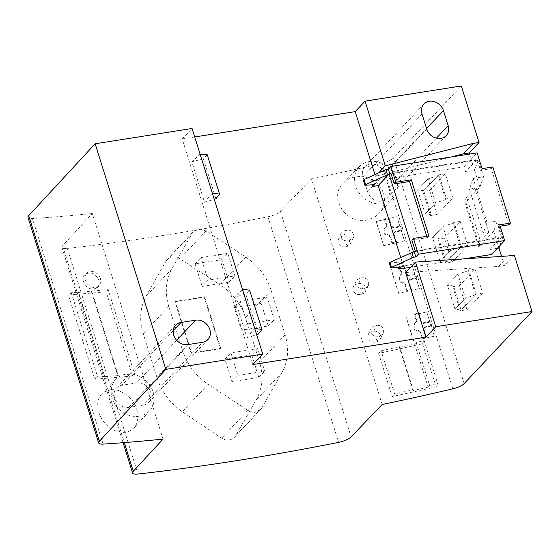 <?xml version="1.0" encoding="UTF-8"?>
<svg xmlns="http://www.w3.org/2000/svg" width="560" height="560" viewBox="0 0 560 560"><rect width="100%" height="100%" fill="white"/><g stroke="black" fill="none" stroke-linecap="round" stroke-linejoin="round"><path stroke-width="0.42" stroke-dasharray="2.8 2.1" d="M405.629 272.538L498.582 266.399L508.438 255.934M157.185 378.224C161.679 391.972 170.037 403.144 182.266 411.733L222.082 438.473L225.463 439.873L229.432 440.048L232.932 438.69L235.172 436.408L256.06 400.078C262.465 388.549 263.62 375.872 259.525 362.061L245.539 317.45C241.017 303.737 232.456 292.775 219.863 284.571L179.417 258.496L176.022 257.11L172.046 256.942L168.952 258.041L166.327 260.561L146.069 296.226C140.028 307.37 139.069 319.83 143.199 333.606L157.185 378.224L182.777 351.043C187.285 364.777 195.741 375.837 208.159 384.237L247.835 410.368L254.646 412.321L260.491 409.71L261.618 408.191L281.953 372.589C288.176 361.242 289.233 348.677 285.117 334.887L271.138 290.269C266.623 276.542 258.167 265.482 245.756 257.082L206.073 230.951L199.262 228.998L193.417 231.609L192.29 233.128L171.962 268.73C165.732 280.077 164.675 292.642 168.791 306.432L182.777 351.043M391.573 226.009L393.617 227.521L400.47 225.946L401.73 229.957L394.87 231.532L393.995 233.716L396.578 241.955L392.42 242.907L390.215 235.879L385.084 233.499L384.447 228.256L387.037 225.75L384.839 218.722L388.997 217.763L391.573 226.009L391.195 226.8L393.232 228.319L400.064 226.779L396.9 216.671L388.612 218.554L391.195 226.8M388.997 217.763L388.612 218.554M404.509 240.87L383.705 245.735L376.124 221.55L384.461 219.492L386.666 226.52L387.037 225.75M383.705 245.735L376.229 221.34M404.46 240.961L396.872 216.734L376.124 221.55M385.028 218.337L384.279 219.877M390.215 235.879L389.837 236.649L384.72 234.248L384.083 229.012L386.666 226.52M403.921 265.391L406.497 273.63L408.541 275.142L415.394 273.574L416.654 277.585L409.794 279.153L408.919 281.337L411.502 289.583L407.344 290.528L405.139 283.5L400.008 281.12L399.378 275.877L401.961 273.371L401.59 274.148L399.385 267.12L399.763 266.343L403.921 265.391L403.536 266.182L411.824 264.299L399.385 267.12M401.961 273.371L399.763 266.343M411.502 289.583L411.117 290.374L419.384 288.582L398.629 293.363L406.966 291.305L404.768 284.277L399.644 281.876L399.007 276.633L401.59 274.148M407.344 290.528L406.966 291.305M393.61 234.507L396.193 242.746L404.488 240.898L401.324 230.79L394.485 232.33L393.995 233.716M436.401 138.145L389.046 188.44A12.068 10.283 -136.7 0 1 387.107 198.408A12.068 10.283 -136.7 0 1 376.278 200.641A12.068 10.283 -136.7 0 1 367.598 191.821L362.887 176.785A12.068 10.283 -136.7 0 1 364.819 166.817A12.068 10.283 -136.7 0 1 375.648 164.577A12.068 10.283 -136.7 0 1 384.328 173.397L426.573 128.541M475.615 294.84L468.076 270.774L468.783 270.039L476.322 294.098L460.313 310.793L452.774 286.727L453.558 285.915L461.097 309.974L475.615 294.84L465.423 298.13L457.919 274.183L447.489 285.257L454.993 309.204L461.097 309.974M467.012 309.736L459.466 285.67L475.139 269.031L482.678 293.097L467.012 309.736L460.313 310.793M482.678 293.097L476.322 294.098M475.139 269.031L468.783 270.039M453.558 285.915L447.496 285.201L457.94 274.113L468.076 270.774M459.466 285.67L452.774 286.727M455.035 309.267L465.479 298.172M465.423 298.13L454.993 309.204M428.071 178.934L417.641 190.008L425.187 214.018L431.249 214.732L430.465 215.544L422.926 191.485L438.935 174.79L446.474 198.849L445.767 199.591L435.575 202.881L428.092 178.864L438.228 175.532L423.71 190.666L431.249 214.732M423.71 190.666L417.641 190.008M417.648 189.952L428.092 178.864M445.767 199.591L438.228 175.532M429.618 190.428L445.291 173.789L452.83 197.848L437.164 214.487L429.618 190.428L422.926 191.485M437.164 214.487L430.465 215.544M425.187 214.018L435.631 202.923M452.83 197.848L446.474 198.849M445.291 173.789L438.935 174.79M435.575 202.881L425.145 213.955M440.111 261.639L446.173 262.353L438.634 238.287L432.572 237.58L440.111 261.639L450.555 250.551L460.691 247.212L453.152 223.153L453.859 222.411L461.398 246.477L445.389 263.165L437.85 239.106L438.634 238.287M460.691 247.212L446.173 262.353M452.088 262.108L444.542 238.049L460.215 221.41L467.754 245.469L452.088 262.108L445.389 263.165M467.754 245.469L461.398 246.477M444.542 238.049L437.85 239.106M460.215 221.41L453.859 222.411M432.572 237.58L443.016 226.485L453.152 223.153M443.016 226.485L432.565 237.636M450.555 250.551L442.995 226.562M450.499 250.502L440.069 261.576M389.305 262.976L399.035 262.332L397.362 264.11L402.556 263.291L400.708 257.39M402.556 263.291L413.098 252.091M390.187 173.901L388.752 174.391M390.88 173.166L477.134 159.544L465.605 171.787L474.621 170.366L479.885 187.159L465.794 202.125L479.619 246.239L478.59 246.4L480.438 241.157L466.613 197.043L474.936 188.209L469.427 189.077L473.179 178.416L483.546 176.778L478.282 159.985L391.062 173.761M414.54 251.601L502.635 237.692L497.371 220.899L487.004 222.53L473.179 178.416M498.974 248.066L493.71 231.273L497.371 220.899M502.635 237.692L499.8 245.721M478.59 246.4L464.765 202.286L466.613 197.043M465.794 202.125L464.765 202.286M469.427 189.077L483.252 233.191L487.004 222.53M493.71 231.273L479.619 246.239M483.252 233.191L488.761 232.323L480.438 241.157M474.936 188.209L488.761 232.323M479.885 187.159L483.546 176.778M469.511 154.063L474.621 170.366L478.282 159.985M491.526 254.506L489.958 249.487L501.487 237.244L415.226 250.866M501.487 237.244L498.113 226.471L499.688 224.791M497.35 248.325L489.958 249.487M410.578 267.288L463.785 258.881M411.852 240.086L427.196 237.664L426.769 236.306M482.09 168.651L480.515 170.324L477.134 159.544M480.515 170.324L491.239 168.63L492.814 166.957M508.83 224.777L491.239 168.63M500.115 226.149L498.113 226.471M427.196 237.664L428.911 235.97M374.689 184.632L373.114 179.62L363.384 180.264M465.605 171.787L464.037 166.775L371.441 181.398L373.114 179.62M464.037 166.775L477.141 152.859M194.712 136.962L182.196 138.943L252.889 364.525M498.582 266.399L504.427 265.475L501.578 256.389M398.419 267.491L397.362 264.11M372.498 184.779L371.441 181.398M451.367 156.926L375.466 176.288L378.658 172.9M374.941 174.608L375.466 176.288M182.196 138.943L192.052 128.478M212.296 193.081L204.54 202.272L191.877 161.868L200.081 154.098M242.501 289.45L234.29 297.22L245.763 294.049L249.634 290.101M254.716 328.433L246.953 337.617L234.29 297.22M204.54 202.272L214.249 199.311M215.915 198.8L203.343 158.697L207.221 154.749M258.328 334.152L245.763 294.049M246.953 337.617L256.669 334.663M143.43 405.083A12.11 10.311 43.3 0 0 148.771 402.318A12.11 10.311 43.3 0 0 149.268 389.214A12.11 10.311 43.3 0 0 136.493 382.956L121.87 385.266A12.11 10.311 43.3 0 0 116.522 388.024A12.11 10.311 43.3 0 0 116.032 401.135A12.11 10.311 43.3 0 0 128.807 407.386L143.43 405.083L202.559 342.293M139.251 416.227A23.044 19.628 -136.7 0 1 114.856 404.18A23.044 19.628 -136.7 0 1 116.067 379.176A23.044 19.628 -136.7 0 1 126.049 374.115A23.044 19.628 -136.7 0 1 150.269 385.889A23.044 19.628 -136.7 0 1 149.618 410.767A23.044 19.628 -136.7 0 1 139.251 416.227M111.034 389.627L103.775 392.147L101.43 394.226L99.211 397.579L97.916 401.59L97.601 405.853L98.385 411.187L99.974 415.639L102.34 419.909L105.357 423.759L108.906 427.056L112.987 429.744L117.432 431.585L121.856 432.404L125.482 432.278L129.437 431.158L134.281 427.602L136.052 425.068L137.466 421.617L138.096 414.778L136.017 406.63L131.929 399.889L125.447 393.89L118.783 390.6L114.842 389.718L111.034 389.627M163.023 439.103L92.33 213.514L62.58 245.693A10.976 3.164 162.6 0 0 61.894 247.401A10.976 3.164 162.6 0 0 67.305 248.458A960.155 276.948 -17.4 0 0 267.932 216.776A10.976 3.164 162.6 0 0 280.413 211.295L311.472 178.913A866.88 250.047 -17.4 0 0 382.123 163.233A10.976 3.164 -17.4 0 0 393.491 157.969L461.307 85.96M393.617 227.521L393.232 228.319M396.578 241.955L396.193 242.746M514.283 255.01L504.427 265.475M91.357 291.403L117.754 375.62L104.72 376.67L78.589 292.173A861.392 248.465 -17.4 0 1 71.246 292.719L68.383 294.924A866.88 250.047 162.6 0 0 106.148 291.746L108.143 289.625A861.392 248.465 -17.4 0 1 91.791 291.102L78.33 292.453L104.72 376.67M399.035 262.332L400.61 267.344M203.343 158.697L191.877 161.868M104.979 376.39A861.392 248.465 -17.4 0 1 97.643 376.943L71.246 292.719M97.643 376.943L94.773 379.141L68.383 294.924M94.773 379.141A866.88 250.047 162.6 0 0 132.545 375.963L134.54 373.842L108.143 289.625M132.545 375.963L106.148 291.746M383.81 245.532L392.042 243.677L389.837 236.649M389.046 188.44L384.328 173.397M134.54 373.842A861.392 248.465 -17.4 0 1 118.181 375.319L117.754 375.62M118.181 375.319L91.791 291.102M392.602 242.522L391.853 244.062M405.139 283.5L404.768 284.277M416.654 277.585L416.248 278.418L409.409 279.951L408.534 282.135L411.117 290.374M416.248 278.418L419.412 288.526M408.919 281.337L408.534 282.135M409.794 279.153L409.409 279.951M408.541 275.142L408.156 275.94L414.988 274.407L415.394 273.574M398.629 293.363L391.048 269.171M398.734 293.16L391.153 268.968M403.536 266.182L406.119 274.421L408.156 275.94M406.497 273.63L406.119 274.421M411.824 264.299L414.988 274.407M92.33 213.514A866.88 250.047 -17.4 0 1 32.424 218.526A10.976 3.164 -17.4 0 1 28 217.378M359.779 278.145L356.951 279.79L355.803 282.079L355.936 284.669L357.336 286.972L359.695 288.463L361.389 288.806L364.77 288.281L366.989 287.21L368.347 285.509L368.83 283.059L367.192 279.454L364 277.732L359.779 278.145M360.255 294.49L358.071 294.539L355.957 293.783L354.333 292.446L353.171 290.381L352.975 288.106L353.612 286.293L355.019 284.795L356.958 283.962A866.88 250.047 -17.4 0 0 358.631 283.612L360.808 283.563L362.915 284.305L364.7 285.817L365.715 287.714L365.911 289.996L365.267 291.809L363.867 293.307L361.928 294.133A866.88 250.047 -17.4 0 1 360.255 294.49M419.384 288.582L411.796 264.355M369.383 161.553A23.044 19.628 -136.7 0 1 393.603 173.327A23.044 19.628 -136.7 0 1 392.945 198.205A23.044 19.628 -136.7 0 1 382.578 203.665A23.044 19.628 -136.7 0 1 358.183 191.618A23.044 19.628 -136.7 0 1 359.394 166.607A23.044 19.628 -136.7 0 1 369.383 161.553M343.749 182.686C346.682 179.872 350.217 177.996 354.361 177.058L359.527 176.477L363.503 176.764L368.669 178.094L372.33 179.781L376.138 182.392L379.547 185.829L381.696 188.979L383.579 193.312L384.475 197.848L384.454 201.523L383.523 205.954L381.738 209.867L379.239 213.248L375.851 216.244L371.427 218.68L367.766 219.828C346.577 226.079 327.446 196.595 343.749 182.686L359.394 166.607M419.692 331.898L420.063 331.128L422.268 338.156L421.89 338.926L419.692 331.898L414.568 329.497L413.931 324.261L416.514 321.769L414.309 314.741L414.687 313.971L418.845 313.012L418.46 313.803L426.748 311.92L414.309 314.741M434.343 336.147L431.172 326.039L431.578 325.206L424.725 326.781L423.458 329.756L426.041 337.995L434.308 336.21L421.89 338.926M423.843 328.965L426.426 337.204L426.041 337.995M424.725 326.781L423.458 329.756M422.268 338.156L426.426 337.204M418.46 313.803L421.043 322.042L423.08 323.568L429.912 322.028L426.748 311.92M418.845 313.012L421.428 321.251L421.043 322.042M420.063 331.128L414.932 328.748L414.302 323.505L416.885 320.999L416.514 321.769M416.885 320.999L414.687 313.971M413.553 340.984L405.972 316.792M413.665 340.781L406.084 316.589M434.308 336.21L426.72 311.983M431.578 325.206L430.318 321.195L429.912 322.028M431.172 326.039L424.333 327.579M421.428 321.251L423.465 322.77L423.08 323.568M423.465 322.77L430.318 321.195M414.617 344.043L416.122 342.447L424.172 340.648L422.569 343.693A866.88 250.047 -17.4 0 1 378.651 353.409L392.161 396.522A866.88 250.047 162.6 0 0 436.079 386.799L437.689 383.754L429.639 385.56L428.127 387.156L414.617 344.043L399.364 347.459L399.616 346.647L381.115 350.784L378.651 353.409M399.616 346.647L413.126 389.76L394.625 393.897L381.115 350.784M394.625 393.897L392.161 396.522M413.126 389.76L412.874 390.572L428.127 387.156M424.172 340.648L437.689 383.754M422.569 343.693L436.079 386.799M416.122 342.447L429.639 385.56M412.874 390.572L399.364 347.459M343.28 240.079L347.319 241.178L352.065 239.582L353.423 237.881L353.906 235.438L352.268 231.826L349.909 230.335L347.375 230.006L343.301 231.133L342.027 232.169L341.201 233.443L340.781 235.746L341.572 238.266L343.28 240.079M345.331 246.869L343.147 246.911L341.033 246.162L339.409 244.825L338.247 242.76L338.051 240.485L338.688 238.665L340.347 237.006L342.034 236.341A866.88 250.047 -17.4 0 0 343.707 235.984L345.884 235.935L347.991 236.684L349.622 238.014L350.791 240.086L350.987 242.368L350.343 244.188L348.936 245.686L347.004 246.512A866.88 250.047 -17.4 0 1 345.331 246.869L348.159 241.045M375.186 342.118L373.31 342.202L370.881 341.404L369.257 340.074L368.095 337.995L367.899 335.727L368.536 333.914L369.943 332.416L371.882 331.59A866.88 250.047 -17.4 0 0 373.555 331.233L375.424 331.142L377.846 331.933L379.47 333.263L380.639 335.335L380.835 337.61L380.191 339.43L378.791 340.928L376.852 341.761A866.88 250.047 -17.4 0 1 375.186 342.118L378.007 336.294L374.612 336.084L372.267 334.607L370.86 332.29L371.112 328.552L373.163 326.368L377.23 325.248L379.778 325.591L382.123 327.075L383.523 329.392L383.271 333.13L381.22 335.307L378.007 336.294M400.47 225.946L400.064 226.779M401.73 229.957L401.324 230.79M394.87 231.532L394.485 232.33M100.478 278.537L99.239 275.947L97.307 273.742L95.081 272.237L92.337 271.355L89.656 271.425L87.36 272.447L85.631 274.442L84.903 276.808L85.267 280.357L87.08 283.745L89.978 286.314L93.373 287.574L96.67 287.336L99.484 285.404L100.835 282.1L100.478 278.537M382.165 404.495L311.472 178.913M251.748 354.886L224.945 359.121L232.015 381.675L258.811 377.447L251.748 354.886L257.656 348.607L230.853 352.842L237.923 375.396L264.726 371.168L257.656 348.607M202.16 286.433L228.97 282.198L221.9 259.637L195.097 263.872L202.16 286.433L208.075 280.154L234.878 275.919L227.808 253.358L201.005 257.593L208.075 280.154M261.191 303.415L234.388 307.65L241.451 330.204L268.261 325.976L261.191 303.415L267.099 297.136L240.296 301.371L247.366 323.925L274.169 319.697L267.099 297.136M220.402 348.768L191.163 353.381L174.993 301.791L204.232 297.178L220.402 348.768L220.794 348.348L191.555 352.961L175.385 301.371L204.631 296.758L204.232 297.178M224.945 359.121L230.853 352.842M258.811 377.447L264.726 371.168M232.015 381.675L237.923 375.396M228.97 282.198L234.878 275.919M221.9 259.637L227.808 253.358M195.097 263.872L201.005 257.593M234.388 307.65L240.296 301.371M268.261 325.976L274.169 319.697M241.451 330.204L247.366 323.925M220.794 348.348L204.631 296.758M175.385 301.371L174.993 301.791M191.555 352.961L191.163 353.381M83.496 281.974C82.628 278.866 83.174 276.346 85.141 274.421C90.762 271.341 95.326 273.21 98.833 280.028L98.833 280.035C99.701 283.136 99.155 285.656 97.195 287.588C91.567 290.668 87.003 288.792 83.496 281.974L85.267 280.357M208.159 384.237L182.266 411.733M426.727 129.038L367.598 191.821M267.932 216.776L338.625 442.358M280.413 211.295L351.106 436.884M464.184 383.558L393.491 157.969M187.936 344.603L128.807 407.386M176.666 340.298L136.493 382.956M173.215 330.743L121.87 385.266M362.887 176.785L422.016 113.995M261.618 408.191L235.417 436.016M281.953 372.589L256.06 400.078M247.835 410.368L221.634 438.186M103.117 444.108L32.424 218.526M192.29 233.128L166.089 260.953M171.962 268.73L146.069 296.226M168.791 306.432L143.199 333.606M452.816 388.822L382.123 163.233M347.004 246.512L349.846 240.66M343.707 235.984L346.542 230.132M358.631 283.612L361.466 277.753M361.928 294.133L364.77 288.281M376.852 341.761L379.694 335.909M373.555 331.233L376.39 325.381M285.117 334.887L259.525 362.061M62.58 245.693L124.292 442.603M67.305 248.458L137.998 474.04M271.138 290.269L245.539 317.45M245.756 257.082L219.863 284.571M206.073 230.951L179.872 258.776M384.447 228.256L384.083 229.012M446.236 135.618L387.107 198.408M116.067 379.176L101.822 393.799M148.771 402.318L207.9 339.528M116.522 388.024L175.651 325.241M423.948 104.027L364.819 166.817M234.283 437.542L260.491 409.71M408.905 281.435L409.29 280.637M399.007 276.633L399.378 275.877M356.188 280.931L353.409 286.664M423.829 329.056L424.214 328.265M413.931 324.261L414.302 323.505M341.264 233.303L338.485 239.043M353.423 237.881L350.546 243.81M368.347 285.509L365.47 291.431M368.333 334.292L371.112 328.552M380.394 339.052L383.271 333.13M394.366 233.016L393.981 233.814M61.894 247.401L123.095 442.694M167.209 259.434L193.417 231.609M86.863 272.846L85.141 274.421M392.945 198.205L379.239 213.248M149.618 410.767L134.092 427.805M98.854 286.076L97.195 287.588"/><path stroke-width="0.84" d="M425.894 337.204L405.629 272.538L415.485 262.073L508.438 255.934L514.283 255.01L532 311.542L435.75 326.739L425.894 337.204L252.889 364.525L262.745 354.06L254.716 328.433L261.975 329.476L258.328 334.152L256.669 334.663M448.175 125.65A12.068 10.283 -136.7 0 1 446.236 135.618A12.068 10.283 -136.7 0 1 435.407 137.858A12.068 10.283 -136.7 0 1 426.727 129.038L422.016 113.995A12.068 10.283 -136.7 0 1 423.948 104.027A12.068 10.283 -136.7 0 1 434.777 101.787A12.068 10.283 -136.7 0 1 443.457 110.607L448.175 125.65L436.401 138.145M473.172 143.416L463.316 153.881L469.168 152.957L479.024 142.492L461.307 85.96L365.057 101.157L385.322 165.823L473.172 143.416L479.024 142.492M365.547 184.646L364.952 185.276L363.384 180.264L363.972 179.634L365.547 184.646L389.046 174.076L413.399 251.783L413.098 252.091L414.246 251.916L415.814 256.928L413.378 257.313L391.468 267.365L389.893 262.353L389.305 262.976L390.873 267.988L391.468 267.365M388.752 174.391L378.203 185.591L373.016 186.41L374.689 184.632L364.952 185.276M400.708 257.39L378.203 185.591M389.046 174.076L390.187 173.901L390.88 173.166L394.254 183.946L395.836 182.266L411.313 179.823L428.911 235.97L413.427 238.413L418.376 254.205L415.814 256.928M391.062 173.761L390.187 173.901M414.246 251.916L414.54 251.601L413.399 251.783M499.8 245.721L498.974 248.066L497.35 248.325M413.098 252.091L389.893 262.353M411.803 252.301L413.378 257.313M414.54 251.601L415.226 250.866L411.852 240.086L413.427 238.413M500.115 226.149L508.83 224.777L510.405 223.104L499.688 224.791L504.637 240.583L491.526 254.506L463.785 258.881M390.873 267.988L400.61 267.344L398.937 269.122L410.578 267.288M504.637 240.583L418.376 254.205M426.769 236.306L409.598 181.524L411.313 179.823M409.598 181.524L394.254 183.946M510.405 223.104L492.814 166.957L482.09 168.651L477.141 152.859L390.887 166.481L388.325 169.197L389.816 173.957M390.887 166.481L395.836 182.266M363.972 179.634L385.882 169.582L387.457 174.594M385.882 169.582L388.325 169.197M501.578 256.389L498.974 248.066M398.937 269.122L398.419 267.491M373.016 186.41L372.498 184.779M469.511 154.063L469.168 152.957M463.316 153.881L451.367 156.926M194.712 136.962L355.201 111.622L374.941 174.608M435.75 326.739L415.485 262.073M254.716 328.433L212.296 193.081L219.555 194.124L207.221 154.749L200.081 154.098L192.052 128.478L95.151 143.773L165.844 369.362L99.386 441.259L28.693 215.677L95.151 143.773M214.249 199.311L215.915 198.8L219.555 194.124M242.501 289.45L249.634 290.101L261.975 329.476M195.622 320.166A12.11 10.311 43.3 0 1 208.39 326.424A12.11 10.311 43.3 0 1 207.9 339.528A12.11 10.311 43.3 0 1 202.559 342.293L187.936 344.603A12.11 10.311 43.3 0 1 175.161 338.345A12.11 10.311 43.3 0 1 175.651 325.241A12.11 10.311 43.3 0 1 180.999 322.476L195.622 320.166L176.666 340.298M262.745 354.06L165.844 369.362M200.081 154.098L212.296 193.081M99.386 441.259A10.976 3.164 -17.4 0 0 98.693 442.967A10.976 3.164 -17.4 0 0 103.117 444.108A866.88 250.047 -17.4 0 0 163.023 439.103L133.28 471.282A10.976 3.164 162.6 0 0 132.587 472.983A10.976 3.164 162.6 0 0 137.998 474.04A960.155 276.948 -17.4 0 0 338.625 442.358A10.976 3.164 162.6 0 0 351.106 436.884L382.165 404.495A866.88 250.047 -17.4 0 0 452.816 388.822A10.976 3.164 -17.4 0 0 464.184 383.558L532 311.542M378.658 172.9L385.322 165.823M355.201 111.622L365.057 101.157M98.693 442.967L28 217.378A10.976 3.164 -17.4 0 1 28.693 215.677M180.999 322.476L173.215 330.743M426.573 128.541L443.457 110.607M124.292 442.603L133.28 471.282M123.095 442.694L132.587 472.983"/></g></svg>
